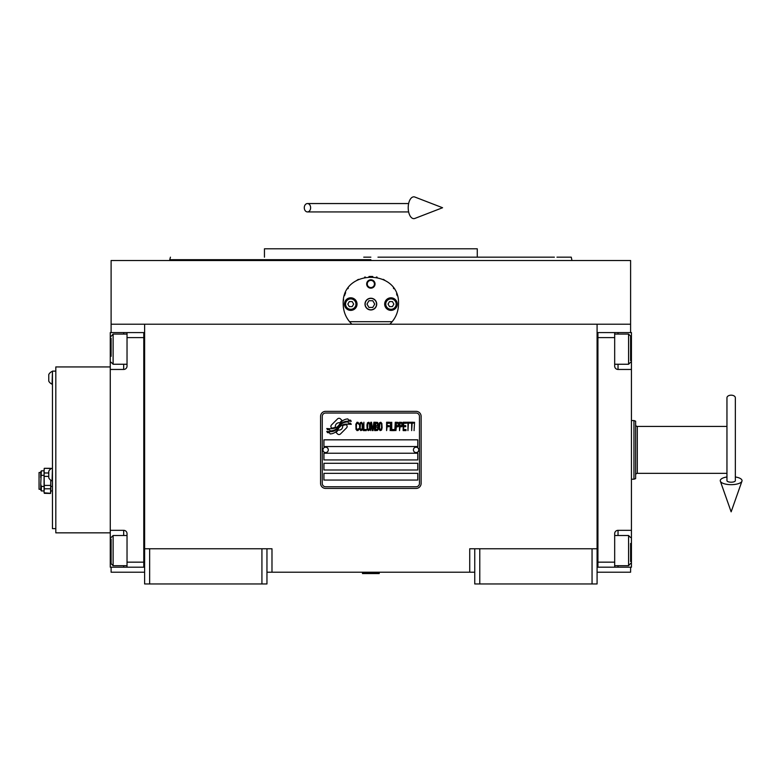 <?xml version="1.0" encoding="UTF-8"?>
<svg xmlns="http://www.w3.org/2000/svg" width="781" height="781" viewBox="0 0 781 781"><rect width="100%" height="100%" fill="white"/><g stroke="black" fill="none" stroke-linecap="round" stroke-linejoin="round"><path stroke-width="1.17" d="M474.75 572.219L266.956 572.219M597.084 548.76L597.084 583.954L474.75 583.954L474.75 548.76L597.084 548.76L597.084 324.203L630.599 324.203L630.599 260.522L111.107 260.522L111.107 324.203L597.084 324.203M469.723 572.219L469.723 548.76L474.75 548.76M261.928 583.954L261.928 548.76L266.956 548.76L266.956 583.954L144.622 583.954L144.622 324.203M266.956 548.76L271.983 548.76L271.983 572.219M479.778 583.954L479.778 548.76M144.622 548.76L261.928 548.76M592.057 583.954L592.057 548.76M111.107 567.191L111.107 572.219L144.622 572.219M597.084 572.219L630.599 572.219L630.599 567.191M630.599 332.579L630.599 324.203M111.107 332.579L111.107 324.203M149.649 583.954L149.649 548.76M347.135 426.436A2.089 2.089 0 0 0 346.52 424.952L346.325 424.757A9.723 9.723 0 0 0 342.615 425.674A3.68 3.68 0 0 1 338.212 430.019A14.595 14.595 0 0 1 335.976 432.381L337.538 433.933A2.089 2.089 0 0 0 340.496 433.933L346.52 427.91A2.089 2.089 0 0 0 347.135 426.436M419.456 416.371A3.349 3.349 0 0 0 416.097 413.022L325.609 413.022A3.349 3.349 0 0 0 322.26 416.371L322.26 483.4A3.349 3.349 0 0 0 325.609 486.758L416.097 486.758A3.349 3.349 0 0 0 419.456 483.4L419.456 416.371M323.93 473.345L323.93 480.051L417.776 480.051L417.776 473.345L323.93 473.345M323.93 463.289L323.93 469.996L417.776 469.996L417.776 463.289L323.93 463.289M323.93 453.234L323.93 459.941L417.776 459.941L417.776 453.234L323.93 453.234M323.93 439.83L323.93 446.537L417.776 446.537L417.776 439.83L323.93 439.83M348.57 423.058L347.857 421.877A15.386 15.386 0 0 0 344.265 422.511A8.025 8.025 0 0 0 340.321 425.196A300.109 300.109 0 0 1 338.241 427.744A12.642 12.642 0 0 1 335.332 430.331A8.308 8.308 0 0 1 330.578 431.649A59.62 59.62 0 0 1 326.78 431.415L327.512 432.645L329.484 432.781L330.168 433.914A9.655 9.655 0 0 0 334.551 432.674A9.147 9.147 0 0 0 337.919 429.374A12.75 12.75 0 0 1 340.721 426.114A8.64 8.64 0 0 1 346.422 424.122A99.285 99.285 0 0 1 351.265 424.347L350.571 423.195L348.57 423.058M348.57 420.061L347.887 418.938A9.099 9.099 0 0 0 342.683 420.754A11.051 11.051 0 0 0 340.086 423.527A24.221 24.221 0 0 1 338.495 425.645A7.859 7.859 0 0 1 334.951 428.066A13.228 13.228 0 0 1 330.695 428.749A33.651 33.651 0 0 1 326.78 428.505L327.464 429.638L329.484 429.784L330.129 430.848A9.938 9.938 0 0 0 338.749 426.406A12.75 12.75 0 0 1 341.639 423.243A9.636 9.636 0 0 1 346.608 421.271A20.921 20.921 0 0 1 351.255 421.34L350.571 420.198L348.57 420.061M342.049 420.481L340.487 418.919A2.089 2.089 0 0 0 337.529 418.919L331.505 424.942A2.089 2.089 0 0 0 331.505 427.91L331.7 428.095A9.714 9.714 0 0 0 335.41 427.187A3.68 3.68 0 0 1 339.823 422.833A14.614 14.614 0 0 1 342.049 420.481M358.821 429.365L358.909 428.476L357.776 429.55L356.331 428.476L356.497 423.839L357.776 423.302L358.909 424.376L358.186 422.414L357.054 422.238L355.853 424.2L356.009 429.365L357.054 430.614L358.186 430.438L358.821 429.365M361.476 422.238L360.109 422.775L359.543 425.089L359.787 429.365L360.832 430.614L362.199 430.077L362.755 427.763L362.521 423.487L361.476 422.238M363.887 422.238L363.399 430.614L366.289 430.614L366.289 429.55L363.887 429.55L363.887 422.238M368.857 422.238L367.5 422.775L366.933 425.089L367.177 429.365L368.222 430.614L369.579 430.077L370.145 427.763L369.901 423.487L368.857 422.238M373.035 430.614L374.158 424.015L374.646 430.614L374.646 422.238L373.923 422.238L372.713 429.726L371.512 422.238L370.79 422.238L370.79 430.614L371.268 424.015L372.391 430.614L373.035 430.614M377.936 426.514L378.258 424.2L377.613 422.414L375.28 422.238L375.28 430.614L377.613 430.438L378.258 428.652L377.936 426.514M380.825 422.238L379.459 422.775L378.902 425.089L379.136 429.365L380.181 430.614L381.548 430.077L382.114 427.763L381.87 423.487L380.825 422.238M386.605 430.614L387.093 426.69L389.172 426.69L389.172 425.625L387.093 425.625L387.093 423.302L389.494 423.302L389.494 422.238L386.605 422.238L386.605 430.614M390.139 430.614L390.617 422.238L390.139 430.614M391.75 422.238L391.261 430.614L394.151 430.614L394.151 429.55L391.75 429.55L391.75 422.238M394.795 430.614L395.284 422.238L394.795 430.614M398.896 424.913L398.251 422.414L395.918 422.238L395.918 430.614L396.406 426.875L398.251 426.69L398.896 424.913M402.508 424.913L401.864 422.414L399.53 422.238L399.53 430.614L400.018 426.875L401.864 426.69L402.508 424.913M406.042 430.614L406.042 429.55L403.631 429.55L403.631 426.69L405.72 426.69L405.72 425.625L403.631 425.625L403.631 423.302L406.042 423.302L406.042 422.238L403.152 422.238L403.152 430.614L406.042 430.614M409.732 423.126L409.732 422.238L406.686 422.238L406.686 423.126L407.965 423.126L407.965 430.614L408.443 423.126L409.732 423.126M413.422 423.126L413.422 422.238L410.376 422.238L410.376 423.126L411.655 423.126L411.655 430.614L412.143 423.126L413.422 423.126M414.067 430.614L414.555 422.238L414.067 430.614M360.51 423.487L361.476 423.302L362.199 424.376L362.199 428.476L361.476 429.55L360.109 428.476L360.51 423.487M367.9 423.487L368.857 423.302L369.579 424.376L369.579 428.476L368.857 429.55L367.5 428.476L367.9 423.487M375.768 425.801L375.768 423.302L377.291 423.302L377.535 425.625L375.768 425.801M377.692 427.402L377.535 429.365L375.768 429.55L375.768 426.875L377.692 427.402M379.859 423.487L380.825 423.302L381.548 424.376L381.548 428.476L380.825 429.55L379.459 428.476L379.859 423.487M398.173 425.625L396.406 425.801L396.406 423.126L398.173 423.302L398.173 425.625M401.785 425.625L400.018 425.801L400.018 423.126L401.785 423.302L401.785 425.625M325.609 488.428A5.028 5.028 0 0 1 320.581 483.4L320.581 416.371A5.028 5.028 0 0 1 325.609 411.343L416.097 411.343A5.028 5.028 0 0 1 421.125 416.371L421.125 483.4A5.028 5.028 0 0 1 416.097 488.428L325.609 488.428M322.924 449.807A2.685 2.685 0 0 0 325.531 452.57A2.685 2.685 0 0 0 328.293 449.963A2.685 2.685 0 0 0 325.687 447.21A2.685 2.685 0 0 0 322.924 449.807M413.422 449.807A2.685 2.685 0 0 0 416.029 452.57A2.685 2.685 0 0 0 418.782 449.963A2.685 2.685 0 0 0 416.175 447.21A2.685 2.685 0 0 0 413.422 449.807M350.484 322.787A27.647 27.647 0 0 0 351.88 324.203C346.217 318.668 343.328 311.97 343.201 304.092C341.502 268.42 400.214 268.43 398.505 304.092C398.388 311.97 395.489 318.677 389.836 324.203A27.647 27.647 0 0 0 391.457 322.533M348.297 320.083A27.647 27.647 0 0 1 347.682 319.185M343.542 308.388A27.647 27.647 0 0 1 343.318 306.572M343.376 300.997A27.647 27.647 0 0 1 343.611 299.377M344.509 295.716A27.647 27.647 0 0 1 345.651 292.729M347.848 288.745A27.647 27.647 0 0 1 348.306 288.101M357.132 280.086A27.647 27.647 0 0 1 358.508 279.354M364.61 277.157A27.647 27.647 0 0 1 365.303 277.011M368.944 276.513A27.647 27.647 0 0 1 370.76 276.445M370.868 276.445A27.647 27.647 0 0 1 372.82 276.513M376.393 277.001A27.647 27.647 0 0 1 377.116 277.157M383.178 279.344A27.647 27.647 0 0 1 384.603 280.106M393.399 288.082A27.647 27.647 0 0 1 393.868 288.765M396.533 293.851A27.647 27.647 0 0 1 397.197 295.687M398.398 306.523A27.647 27.647 0 0 1 398.027 309.188M394.014 319.195A27.647 27.647 0 0 1 393.331 320.2M392.179 321.694L349.527 321.694M365.157 304.092A5.701 5.701 0 0 0 370.858 309.793A5.701 5.701 0 0 0 376.549 304.092A5.701 5.701 0 0 0 370.858 298.401A5.701 5.701 0 0 0 365.157 304.092M366.67 283.981A4.188 4.188 0 0 1 370.858 279.793A4.188 4.188 0 0 1 375.046 283.981A4.188 4.188 0 0 1 370.858 288.169A4.188 4.188 0 0 1 366.67 283.981M344.46 304.092A6.287 6.287 0 0 0 350.747 310.379A6.287 6.287 0 0 0 357.034 304.092A6.287 6.287 0 0 0 350.747 297.805A6.287 6.287 0 0 0 344.46 304.092L344.88 304.092A5.867 5.867 0 0 0 350.747 309.959A5.867 5.867 0 0 0 356.614 304.092A5.867 5.867 0 0 0 350.747 298.225A5.867 5.867 0 0 0 344.88 304.092M384.682 304.092A6.287 6.287 0 0 0 390.969 310.379A6.287 6.287 0 0 0 397.246 304.092A6.287 6.287 0 0 0 390.969 297.805A6.287 6.287 0 0 0 384.682 304.092L385.101 304.092A5.867 5.867 0 0 0 390.969 309.959A5.867 5.867 0 0 0 396.826 304.092A5.867 5.867 0 0 0 390.969 298.225A5.867 5.867 0 0 0 385.101 304.092M350.747 309.286A5.194 5.194 0 0 0 355.941 304.092A5.194 5.194 0 0 0 350.747 298.898A5.194 5.194 0 0 0 345.553 304.092A5.194 5.194 0 0 0 350.747 309.286M349.292 301.583L347.838 304.092L349.292 306.611L352.192 306.611L353.647 304.092L352.192 301.583L349.292 301.583M390.969 309.286A5.194 5.194 0 0 0 396.162 304.092A5.194 5.194 0 0 0 390.969 298.898A5.194 5.194 0 0 0 385.765 304.092A5.194 5.194 0 0 0 390.969 309.286M389.514 301.583L388.059 304.092L389.514 306.611L392.413 306.611L393.868 304.092L392.413 301.583L389.514 301.583M367.275 283.981A3.583 3.583 0 0 0 370.858 287.564A3.583 3.583 0 0 0 374.431 283.981A3.583 3.583 0 0 0 370.858 280.408A3.583 3.583 0 0 0 367.275 283.981M370.858 309.959A5.867 5.867 0 0 0 376.715 304.092A5.867 5.867 0 0 0 370.858 298.225A5.867 5.867 0 0 0 364.991 304.092A5.867 5.867 0 0 0 370.858 309.959M366.982 304.092L368.915 307.441L372.791 307.441L374.724 304.092L372.791 300.744L368.915 300.744L366.982 304.092M363.731 257.174L370.858 257.174M170.434 257.174L169.76 259.683L370.858 259.683M359.436 248.797L365.069 248.797M382.27 248.797L376.51 248.797M554.393 257.174L477.269 257.174L477.269 248.797L264.447 248.797L264.447 257.174M477.269 257.174L377.975 257.174M571.946 260.522L571.272 257.174L556.96 257.174M597.084 567.182L631.438 567.191L631.438 530.328L618.035 530.328L618.035 535.522M614.676 567.191L614.676 562.164L597.924 562.164L597.924 337.607L614.676 337.607L614.676 366.094A3.349 3.349 0 0 0 618.035 369.452L631.438 369.452L631.438 354.369L630.599 354.369M614.676 562.164L614.676 533.677A3.349 3.349 0 0 1 618.035 530.328M631.438 530.328L631.438 369.452M597.084 332.579L614.676 332.579L614.676 337.607M614.676 332.579L618.035 332.579L618.035 334.083M631.438 354.369L631.438 332.579L618.035 332.579M597.924 332.579L597.924 567.182M614.676 535.522L628.588 535.522L628.588 565.688L614.676 565.688M630.599 543.459L630.599 561.549M628.588 565.688L630.599 563.413M628.588 339.501L628.588 334.083L630.599 336.094L630.599 360.646M614.676 334.083L628.588 334.083L628.588 364.249L614.676 364.249M630.599 353.237L630.599 342.019M630.599 346.247L630.599 343.874M144.622 567.201L127.03 567.191L127.03 562.164L143.782 562.164L143.782 337.607L127.03 337.607L127.03 366.094A3.349 3.349 0 0 1 123.681 369.452L110.267 369.452L110.267 332.579L144.622 332.589M127.03 337.607L127.03 332.579M110.267 369.452L110.267 530.328L123.681 530.328A3.349 3.349 0 0 1 127.03 533.677L127.03 562.164M127.03 567.191L123.681 567.191L123.681 565.688M110.267 530.328L110.267 567.191L123.681 567.191M143.782 567.201L143.782 332.589M127.03 364.249L113.118 364.249L113.118 334.083L127.03 334.083M111.107 356.312L111.107 338.222M113.118 334.083L111.107 336.367M113.118 560.27L113.118 565.688L111.107 563.677L111.107 539.124M127.03 565.688L113.118 565.688L113.118 535.522L127.03 535.522M111.107 546.544L111.107 557.761M111.107 553.524L111.107 555.896M635.627 478.607L635.627 421.174L635.627 478.607L633.947 479.212L633.947 420.559L631.438 420.559M631.438 479.212L633.947 479.212M635.627 421.174L633.947 420.559M635.627 475.024A1.679 1.679 48.2 0 1 637.306 473.345L726.955 473.345M635.627 424.747A1.679 1.679 131.8 0 0 637.306 426.426L726.955 426.426M362.472 573.059L379.234 573.059L379.234 573.557L362.472 573.557L363.311 572.219M731.143 395.176A4.188 2.607 0 0 1 735.341 397.783L735.341 480.666A4.188 1.542 0 0 1 731.143 482.199A4.188 1.542 0 0 1 726.955 480.666L726.955 397.783A4.188 2.607 0 0 1 731.143 395.176M726.955 476.966A10.895 4.003 0 0 0 720.346 481.174A10.895 4.003 0 0 0 731.143 484.669A10.895 4.003 0 0 0 741.95 481.174A10.895 4.003 0 0 0 735.341 476.966M304.287 207.736A4.188 3.173 -90 0 0 307.46 211.924A4.188 3.173 -90 0 0 310.623 207.736A4.188 3.173 -90 0 0 307.46 203.548A4.188 3.173 -90 0 0 304.287 207.736M408.209 207.736A10.895 5.584 -90 0 1 414.877 197.046L442.573 207.736L414.877 218.426A10.895 5.584 -90 0 1 408.209 207.736M110.267 532.837L55.812 532.837L55.812 366.933L110.267 366.933M55.812 528.649L52.454 528.649L52.454 371.121L55.812 371.121M44.302 468.473L44.078 470.728L44.302 468.317L50.56 468.317L50.648 469.01L50.56 468.473L50.648 469.01L50.56 468.473L44.302 468.317L44.078 469.156M44.078 492.616L44.078 470.728L44.302 472.983L48.773 472.983M44.078 491.337L44.302 488.789L50.56 488.789L50.785 491.044L50.775 480.149L50.56 493.455L50.785 491.044L50.56 493.299L44.224 492.85M52.454 486.446L50.785 486.446M44.302 488.789L44.078 470.728M50.56 485.401L44.302 485.401M44.302 476.381L48.773 476.381M50.56 493.299L50.785 491.044M50.56 493.455L44.302 493.299M44.078 486.446L41.334 486.446L40.729 484.161L41.334 470.836L44.078 470.836M41.334 475.326L44.078 475.326M44.078 490.946L41.334 490.946L41.334 486.446M41.334 490.946L40.729 489.882L40.729 484.161M40.729 489.267L39.05 489.267L39.05 472.505L40.729 472.505M40.729 477.621L40.729 471.89L41.334 470.836M52.083 371.463A6.941 6.941 0 0 0 48.773 374.48L48.773 381.177A6.941 6.941 0 0 0 52.083 384.193L52.454 371.463M52.083 468.161A6.941 6.941 0 0 0 48.773 471.177L48.773 477.884A6.941 6.941 0 0 0 52.083 480.901L52.454 468.161M631.438 545.402L630.599 545.402M618.035 565.688L618.035 567.191M618.035 364.249L618.035 369.452M110.267 354.369L111.107 354.369M123.681 334.083L123.681 332.579M110.267 545.402L111.107 545.402M123.681 535.522L123.681 530.328M123.681 369.452L123.681 364.249M637.306 426.426L637.306 473.345M169.76 260.522L169.76 259.683M630.599 537.533L628.588 535.522M630.599 362.238L628.588 364.249M111.107 362.238L113.118 364.249M111.107 537.533L113.118 535.522M378.394 572.219L379.234 573.059M741.95 481.174L731.143 511.838L720.346 481.174M307.46 211.924L408.639 211.924M307.46 203.548L408.639 203.548M52.454 490.946L50.785 490.946M50.726 468.951L50.56 468.317"/></g></svg>
